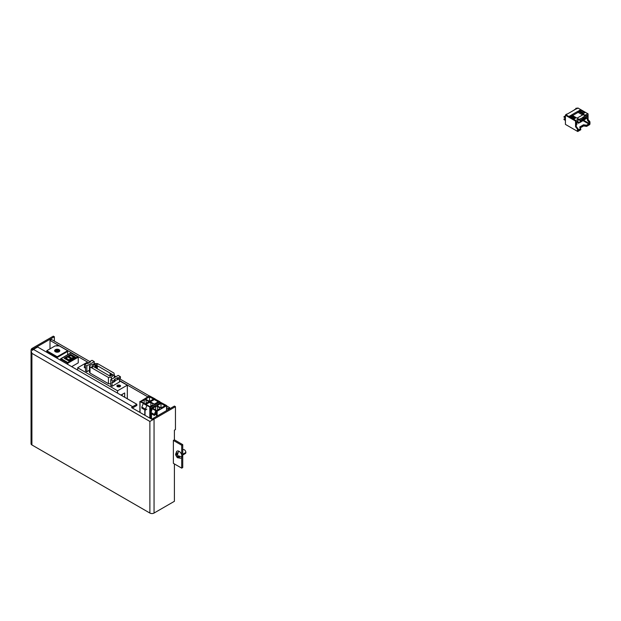 <?xml version="1.0" encoding="UTF-8"?>
<svg xmlns="http://www.w3.org/2000/svg" width="621" height="621" viewBox="0 0 621 621"><rect width="100%" height="100%" fill="white"/><g stroke="black" fill="none" stroke-linecap="round" stroke-linejoin="round"><path stroke-width="0.93" d="M140.028 401.655L145.663 404.55L155.064 399.124L149.42 395.872L140.028 401.655L149.42 395.872L155.188 398.946L145.663 404.55L140.028 401.655L140.028 412.468L140.028 401.655M149.529 401.36L145.562 399.07L149.529 396.772L153.496 399.07L149.529 401.36L153.496 399.07L149.529 396.772L145.562 399.07L149.529 401.36M145.143 403.891L141.177 401.601L144.15 399.877L146.137 399.877L148.116 401.026L148.116 402.167L145.143 403.891L148.116 402.167L148.116 401.026L146.137 399.877L146.137 403.27L146.137 399.877L144.15 399.877L141.177 401.601L145.143 403.891M148.116 401.026L148.116 402.121M144.15 403.316L144.15 399.877L144.15 403.316M145.042 415.356L145.042 409.953L145.042 415.356M149.529 401.306L149.529 396.772L149.529 401.306M144.794 404.411L150.429 407.298L159.822 401.872L154.187 398.62L144.794 404.411L154.187 398.62L159.954 401.694L150.429 407.298L144.794 404.411M149.902 406.639L145.935 404.349L148.916 402.625L150.895 402.625L152.882 403.774L152.882 404.923L149.902 406.639L152.882 404.923L152.882 403.774L150.895 402.625L150.895 406.064L150.895 402.625L148.916 402.625L145.935 404.349L149.902 406.639M154.287 404.108L150.321 401.818L154.287 399.528L158.254 401.818L154.287 404.108L158.254 401.818L154.287 399.528L150.321 401.818L154.287 404.108M152.882 403.774L152.882 404.923M144.794 409.806L144.794 415.216L144.794 409.806M149.801 418.104L149.801 407.298L149.801 418.104M150.429 418.469L150.429 407.298L150.429 418.469M159.822 403.13L159.822 401.872L159.822 403.13M143.272 403.534L141.844 407.112L145.399 409.161L146.82 405.583L145.399 409.161L141.844 407.112L143.272 403.534M146.859 405.49L143.311 403.44L146.859 405.49M141.844 408.106L141.844 407.112L141.844 408.106L145.399 410.155L141.844 408.106M146.859 409.161L145.399 410.155L145.399 409.161L145.399 410.155L146.859 409.161M176.721 454.254L177.893 453.578L176.721 454.254A4.083 2.352 -60 0 1 177.288 452.911A3.012 1.739 0 0 0 177.629 453.136A3.012 1.739 0 0 0 178.025 453.33A4.083 2.352 120 0 0 177.451 454.681A4.083 2.352 -60 0 1 178.025 453.33A3.012 1.739 180 0 1 177.629 453.136A3.012 1.739 180 0 1 177.288 452.911A4.083 2.352 120 0 0 176.721 454.254L175.984 454.681A4.083 2.352 180 0 1 175.673 453.842A3.012 1.739 120 0 0 175.642 454.285A3.012 1.739 120 0 0 175.673 454.688A4.083 2.352 0 0 0 175.984 455.527L176.721 456.792L178.188 455.946L177.451 454.681L175.984 455.527L177.451 454.681L178.188 455.946L176.721 456.792A4.083 2.352 120 0 0 177.288 457.483L177.288 457.483A3.012 1.739 0 0 0 177.629 457.716A4.114 2.375 120 0 0 177.699 457.755A4.114 2.375 120 0 0 177.901 457.856M182.745 450.667A2.212 1.281 60 0 1 184.305 449.759A2.212 1.281 60 0 1 185.873 452.468A2.212 1.281 60 0 1 184.305 453.377M177.699 457.755L177.49 457.63A3.012 1.739 180 0 0 177.629 457.716A4.114 2.375 -60 0 0 177.699 457.755L180.727 458.189A4.005 2.313 -120 0 0 181.914 456.218A4.114 2.375 180 0 1 179.609 456.567A3.012 1.739 120 0 0 179.64 456.971A4.083 2.352 180 0 1 178.188 456.792L177.451 457.219A4.083 2.352 120 0 0 178.025 457.91A3.012 1.739 180 0 1 177.629 457.716A3.012 1.739 0 0 0 178.025 457.91A4.083 2.352 -60 0 1 177.451 457.219L178.188 456.792A4.083 2.352 0 0 0 179.64 456.971A3.012 1.739 -60 0 1 179.609 456.567A3.012 1.739 -60 0 1 179.64 456.125A4.083 2.352 180 0 1 178.188 455.946A4.083 2.352 0 0 0 179.64 456.125A3.012 1.739 120 0 0 179.609 456.567A4.114 2.375 0 0 0 181.914 456.218A4.005 2.313 60 0 1 179.089 457.848M177.451 457.219L178.188 456.792M177.49 454.564L176.744 454.588L177.49 454.564M177.909 456.606L178.305 455.977L177.909 456.606M176.255 452.95A4.005 2.313 60 0 1 179.089 451.312A4.005 2.313 60 0 1 181.914 456.218A4.005 2.313 -120 0 0 179.089 451.312A4.005 2.313 -120 0 0 176.775 451.358L175.642 454.199A4.114 2.375 0 0 0 175.642 454.285A3.012 1.739 -60 0 1 175.673 453.842A4.083 2.352 0 0 0 175.984 454.681M182.737 455.03L185.415 453.485A2.212 1.281 -120 0 0 185.873 452.468L182.737 454.277L185.873 452.468A2.212 1.281 -120 0 0 184.903 450.241A2.212 1.281 -120 0 0 183.203 449.651L182.737 449.915M175.658 453.967A4.114 2.375 0 0 0 175.642 454.199A4.114 2.375 180 0 0 175.642 454.285A3.012 1.739 -60 0 0 175.65 454.44L175.642 454.199M177.629 453.136A4.114 2.375 -60 0 1 179.089 451.312A4.114 2.375 120 0 0 177.629 453.136M177.49 457.63A3.012 1.739 180 0 1 177.288 457.483A4.083 2.352 -60 0 1 177.171 457.398A4.083 2.352 -60 0 1 176.721 456.792L175.984 455.527A4.083 2.352 180 0 1 175.689 454.828A4.083 2.352 180 0 1 175.673 454.688A3.012 1.739 -60 0 1 175.65 454.44M67.65 350.718L59.298 345.889L55.122 345.889L46.777 350.718L57.21 356.741L67.65 350.718L67.65 351.315L67.65 350.718L57.21 356.741L57.21 357.347L67.65 351.315L57.21 357.347L46.777 351.315L57.21 357.347L57.21 356.741L46.777 350.718L46.777 351.315L46.777 350.718L55.122 345.889L59.298 345.889L67.65 350.718M55.385 349.662A2.585 1.49 180 0 1 59.042 349.662A2.585 1.49 180 0 1 59.042 351.765A2.585 1.49 180 0 1 55.385 351.765A2.585 1.49 180 0 1 55.385 349.662A2.585 1.49 0 0 0 54.632 350.718A2.585 1.49 0 0 0 56.224 352.091A2.585 1.49 0 0 0 59.042 351.765A2.585 1.49 0 0 0 59.795 350.718A2.585 1.49 0 0 0 58.203 349.336A2.585 1.49 0 0 0 55.385 349.662M55.727 350.12L56.744 350.702L55.975 351.556L56.744 350.702L55.626 351.354L56.744 350.702L55.727 350.12L57.21 350.438L58.351 349.778L58.816 350.05L57.675 350.702L58.747 351.323L57.21 350.974L58.281 351.587M58.397 351.525L57.675 351.113L58.397 351.525M57.21 350.842L58.351 350.182L57.21 350.842L56.193 350.252M55.696 349.84A2.142 1.234 0 0 0 55.696 351.587A2.142 1.234 0 0 0 58.723 351.587A2.142 1.234 0 0 0 58.723 349.84A2.142 1.234 0 0 0 55.696 349.84A2.142 1.234 180 0 1 58.723 349.84A2.142 1.234 180 0 1 58.723 351.587A2.142 1.234 180 0 1 55.696 351.587A2.142 1.234 180 0 1 55.696 349.84M56.092 351.618L57.21 350.974L55.626 351.354M58.351 349.778L57.21 350.438M58.747 351.323L57.675 350.702L58.816 350.05M46.777 352.278L46.831 351.354L57.21 357.347L67.588 351.354L57.21 357.347L46.831 351.354L46.777 352.278M58.133 345.889L57.21 345.361L58.048 345.889L57.21 345.408L56.379 345.889L57.21 345.361L56.294 345.889L57.21 345.361L58.133 345.889L57.21 345.361L56.294 345.889M67.65 351.439L67.65 354.723L67.65 351.439L57.21 357.463L57.21 358.301L57.21 357.463L46.777 351.439L57.21 357.463L67.65 351.439M71.881 358.294L73.736 357.222L71.881 358.294L68.768 356.493L71.881 358.41L68.706 356.578L71.881 358.534L73.798 357.308L71.881 358.41L68.768 356.493L71.881 358.17L73.588 357.184L70.623 355.476L68.915 356.462L70.623 355.476L73.736 357.222L70.623 355.422L68.706 356.578L70.623 355.422L73.736 357.222L71.881 358.294M75.219 357.191L70.778 354.63L75.118 357.254L70.778 354.63L64.367 358.333L70.778 354.506L75.475 357.098L70.778 354.389L64.11 358.232L70.778 354.389L75.475 357.098L68.807 360.941L64.11 358.232L68.807 360.941L64.258 358.27L68.807 360.941L75.475 357.098L68.807 360.894L75.327 357.129L70.778 354.506L75.219 357.191M64.468 358.395L70.778 354.746L64.468 358.395M65.849 358.177L68.962 360.095L65.849 358.177L67.891 356.997L65.849 358.177L67.891 356.997L71.011 358.798L67.891 356.997L65.849 358.177L68.962 359.978L71.011 358.798L68.962 359.978L65.997 358.146L68.962 359.854L70.864 358.759L67.891 356.997L71.011 358.798L68.962 360.219L65.849 358.177L67.891 356.997L71.011 358.798L68.962 360.219L65.787 358.387L68.962 360.219L71.011 358.798M78.246 357.191L78.246 362.858L78.246 357.191L67.805 363.215L67.805 364.418L67.805 363.215L60.501 359L60.501 360.196L60.679 358.744L70.934 352.821L78.06 356.935L70.934 352.821L60.679 358.744L67.805 362.858L78.06 356.935L67.805 362.858L60.501 359L67.805 363.215L78.246 357.191M77.617 356.827L67.805 362.493L77.617 356.827L70.934 352.976L61.122 358.635L67.805 362.493L60.679 358.744L70.934 352.821L78.06 356.935L70.934 352.821L61.122 358.635M71.671 366.654L78.246 362.858L71.671 366.654M68.706 356.702L71.881 358.534L73.798 357.424L71.881 358.534L68.706 356.702M160.909 402.501L151.508 407.927L157.152 411.18L166.544 405.754L160.909 402.501L166.676 405.575L157.152 411.18L157.152 416.039L157.152 411.18L155.793 410.76L155.793 414.432L154.334 415.426L150.779 413.376L152.246 408.711L151.508 408.284L151.508 410.551L151.508 407.927L160.909 402.501M161.01 407.989L157.043 405.699L161.01 403.409L164.976 405.699L161.01 407.989L161.01 403.409L157.043 405.699L161.01 407.989L164.976 405.699L161.01 403.409L161.01 407.989M156.624 410.52L152.657 408.23L155.638 406.507L157.618 406.507L159.605 407.655L159.605 408.797L156.624 410.52L159.605 408.797L159.605 407.655L157.618 406.507L157.618 409.945L157.618 406.507L155.638 406.507L152.657 408.23L156.624 410.52M151.508 413.796L151.508 419.097L151.508 413.796M156.523 416.404L156.523 411.18L156.523 416.404M152.246 408.711L150.779 412.383L154.334 414.432L155.793 410.76L152.246 408.711M155.793 410.76L154.334 415.426L155.793 414.432L155.793 410.76M166.544 410.613L166.544 405.754L166.544 410.613M159.605 407.655L159.605 408.797M155.638 409.945L155.638 406.507L155.638 409.945M154.334 414.432L150.779 412.383L150.779 413.376L154.334 415.426L154.334 414.432M51.566 339.493L89.828 361.577L51.566 339.493L50.006 340.401L88.896 362.85L50.006 340.401L51.566 339.493M114.512 375.829L115.972 376.675L114.512 375.829M119.543 378.74L149.319 395.934L119.543 378.74M159.954 402.066L160.808 402.563L159.954 402.066M166.676 405.948L169.68 407.687L169.68 408.804L169.68 407.687L166.676 405.948M119.496 380.518L147.759 396.835L119.496 380.518M166.676 407.756L168.12 408.587L169.68 407.687L168.12 408.587L166.676 407.756M50.006 348.847L50.006 340.401L50.006 348.847M168.12 409.705L168.12 408.587L168.12 409.705M120.42 378.236L114.318 381.015L120.42 378.236L120.42 376.706L118.091 378.049L118.091 379.578L118.091 378.049L117.454 377.677L117.454 379.206L117.454 377.677L118.091 378.049L120.42 376.706L118.169 375.41L110.748 379.695L112.991 380.991L114.963 379.858L114.318 379.485L117.454 377.677L114.318 379.485L114.963 379.858L114.963 381.387L112.991 382.52L112.075 381.993L112.991 382.52L112.991 380.991L110.748 379.695L110.748 385.509L112.075 386.278L110.748 385.509L110.748 379.695L118.169 375.41L120.42 376.706L120.42 378.236M96.729 364.713L97.388 364.022L96.992 364.48L96.729 364.022L97.505 364.294L96.729 364.713M87.452 362.144L77.687 367.772L117.571 390.795L127.328 385.16L119.496 380.89L127.328 385.16L127.328 398.907L127.328 385.16L117.571 390.795L77.687 367.772L77.687 370.124L77.687 367.772L87.452 362.144L88.795 362.912L87.452 362.144M110.849 383.809L108.434 383.685L90.006 373.042L89.471 372.142L90.006 373.042L108.434 383.685L108.434 377.475L90.006 366.832L90.006 373.042L90.006 366.832L108.434 377.475L108.434 383.685L110.849 383.809M89.455 370.209L86.847 371.715L85.519 370.947L85.519 366.662L85.519 370.947L86.847 371.715L89.455 370.209M119.496 381.993L112.075 386.278L112.075 381.993L112.075 386.278L119.496 381.993L119.496 378.771L119.496 381.993M84.759 367.873L84.891 366.297L84.145 367.12L85.519 368.199M117.4 386.72C116.562 385.206 117.431 384.709 119.993 385.214C120.831 386.736 119.969 387.232 117.4 386.72L120.629 385.967L119.993 385.214L116.787 385.967L117.4 386.72M114.256 377.661L114.256 374.378L111.384 377.25L111.384 379.322L111.384 377.25L108.434 377.475L111.384 377.25L114.256 374.378L114.256 377.661M97.629 363.642L113.961 373.066L114.256 374.378L113.961 373.066L97.629 363.642L95.37 363.471L90.394 365.125L95.37 363.471L97.629 363.642M94.268 363.836L94.268 361.608L86.847 365.893L86.847 371.715L86.847 365.893L94.268 361.608L92.024 360.312L89.773 361.608L90.41 361.981L87.282 363.79L86.637 363.417L84.596 364.597L86.847 365.893L84.596 364.597L84.596 366.126L85.519 366.662L84.596 366.126L84.596 364.597L86.637 363.417L87.282 363.79L90.41 361.981L89.773 361.608L89.773 362.353L89.773 361.608L92.024 360.312L94.268 361.608L94.268 363.836M119.993 386.72L119.993 385.214L119.993 386.72M117.571 393.147L117.571 390.795L117.571 393.147M120.963 395.103L124.674 392.961L124.674 397.254L124.674 392.961L120.963 395.103M114.512 377.521L114.256 374.378M90.394 365.125L89.471 365.924L90.006 366.832L89.471 365.924L90.394 365.125M94.951 364.356L112.719 374.618L110.064 376.147L92.304 365.893L94.951 364.356L94.951 367.422L94.951 364.356L92.304 365.893L110.064 376.147L112.719 374.618L94.951 364.356M92.552 366.817L92.257 367.453L91.45 366.988L92.552 366.817L91.45 366.988L92.257 367.453L92.552 366.817M89.571 366.437L89.471 365.924M122.011 394.498L122.345 395.903M96.084 365.412L96.084 368.074L95.673 365.171L96.084 365.412M97 365.94L97.412 368.843L97 365.94M110.259 373.594L110.67 375.798L110.259 373.594M111.578 374.354L111.997 375.03L111.578 374.354M91.45 367.29L92.552 367.12L91.45 367.29M95.673 365.171L95.882 367.958L95.673 365.171M96.791 368.478L96.791 366.056L97.412 366.18L97.202 368.719L96.791 366.056L96.791 368.478M110.049 376.14L110.049 373.71L110.67 373.834L110.46 375.915L110.049 373.71L110.049 376.14M111.376 375.394L111.376 374.479L111.997 374.595L111.788 375.154L111.376 374.479L111.376 375.394M95.463 367.717L95.463 365.295L95.463 367.717M112.991 380.991L112.991 382.52L114.963 381.387L114.963 379.858L112.991 380.991M54.361 336.768L32.96 349.118A2.95 1.708 120 0 0 31.912 350.042A2.95 1.708 -60 0 1 32.96 349.118L31.912 348.521L53.313 336.163L31.912 348.521C30.786 349.476 30.786 351.082 31.912 353.341L31.05 350.43L31.912 348.521L32.96 349.118L54.361 336.768L53.313 336.163L54.361 336.768L54.361 341.108L54.361 336.768M31.05 350.43L31.05 443.743A2.95 1.708 0 0 0 31.912 444.954L31.912 353.341L149.878 421.442L154.055 419.035L153.007 418.43A2.95 1.708 120 0 0 151.966 419.354L131.605 407.601A2.95 1.708 -60 0 1 132.653 406.677L33.48 349.421A2.95 1.708 120 0 0 32.439 350.345L31.912 350.042L32.439 350.345A2.95 1.708 -60 0 1 33.48 349.421L132.653 406.677A2.95 1.708 120 0 0 131.605 407.601L151.966 419.354A2.95 1.708 -60 0 1 153.007 418.43L154.055 419.035L149.878 421.442L31.912 353.341L31.912 444.954L149.878 513.055L149.878 421.442L149.878 513.055L31.912 444.954A2.95 1.708 180 0 1 31.912 442.54M174.408 501.302L154.055 513.055A2.95 1.708 180 0 1 149.878 513.055A2.95 1.708 0 0 0 154.055 513.055L154.055 419.035L154.055 513.055L174.408 501.302L174.408 463.934L174.408 501.302M175.456 406.677L154.055 419.035L175.456 406.677L174.408 406.072L153.007 418.43L174.408 406.072L175.456 406.677L175.456 429.585L175.456 406.677M173.368 463.336L173.368 440.429L174.408 439.823L174.408 430.182L175.456 429.585L174.408 430.182L174.408 439.823L182.737 444.636L182.737 467.543L182.737 444.636L181.697 445.241L173.368 440.429L173.368 463.336L181.697 468.141L181.697 457.351L181.697 468.141L182.737 467.543L181.697 468.141L173.368 463.336M136.83 404.271L132.653 406.677L136.83 404.271L37.656 347.007L33.48 349.421L37.656 347.007L136.83 404.271L136.83 405.474L136.83 404.271M132.374 408.044L136.83 405.474L132.374 408.044M181.697 454.82L181.697 445.241L181.697 454.82M182.737 444.636L174.408 439.823L173.368 440.429L181.697 445.241L182.737 444.636M580.767 129.766L580.767 129.036L578.415 130.394A0.737 0.427 -60 0 1 577.895 130.092L577.895 128.764L577.421 129.036L575.543 126.746L575.543 121.079L565.42 115.234L565.42 124.402L577.421 131.326L565.42 124.402L565.42 115.234L566.88 114.031L565.731 114.691L575.853 120.544L575.543 126.746L576.226 126.63L577.895 128.671L576.226 126.63L575.543 126.746L577.421 129.036L577.421 131.326L580.767 129.766L577.74 131.512M579.967 127.328L580.767 129.036L579.641 127.033L583.554 124.774L586.519 125.232L586.612 126.389L589.639 124.642L586.612 126.389L583.647 125.931L580.247 127.887L583.647 125.931L586.612 126.389L586.612 125.667L588.956 124.309L586.612 125.667L583.647 125.201L583.647 125.931L583.647 125.201L579.983 127.321M586.139 117.617L585.688 117.353L586.139 117.617M587.808 117.982L586.247 118.518L587.808 117.982L587.808 116.414L586.139 117.377L585.898 118.479M576.536 121.592L576.226 126.544L576.226 122.135L577.476 121.056L577.996 122.562L577.996 119.302L575.853 120.544L577.996 119.302L579.983 120.451L587.598 116.049L585.619 114.908L587.761 113.666L577.841 107.945L587.761 113.666L585.619 114.908M577.421 131.326L577.421 129.036L577.895 128.671L577.895 130.092M575.551 121.025L569.542 117.555L575.551 121.025M566.88 115.359L566.88 116.08M576.109 108.372L575.698 108.939M571.266 115.716L571.266 116.927L571.266 115.716M571.056 116.802L571.056 115.599L571.056 116.802M564.008 119.007L564.008 119.605L565.42 120.42L564.008 119.605L564.008 119.007L565.42 119.814L564.008 119.007L564.528 118.704L564.008 119.007M569.597 112.704L574.604 109.816L569.597 112.704M569.806 112.587L567.089 114.155L569.806 112.587M580.581 129.246L580.433 128.749L577.895 129.851L580.767 129.036L579.641 127.033M586.519 125.232L588.747 123.944L583.057 120.66L588.747 123.944L586.519 125.232L583.554 124.774L583.647 125.201L586.612 125.667L586.519 125.232L586.666 125.729M578.415 130.394L580.767 129.036M583.057 120.358L582.537 120.66M572.096 116.5L571.63 116.771L572.096 116.5M576.746 123.944L576.536 124.425L576.226 123.641M581.233 121.413L581.023 121.84M581.753 118.223L585.976 115.716L578.104 111.167L578.104 112.378L582.591 114.963L578.104 112.378L572.57 115.568L578.104 112.378L578.104 111.167L571.522 114.963L578.104 111.167L585.976 115.716L582.902 117.198L585.976 115.716L582.902 117.198L583.22 117.617M571.522 115.871L575.178 118.277M579.145 122.919L578.625 122.616L579.145 122.919L578.625 123.222L576.288 121.879L578.625 123.222L578.454 122.523M565.42 119.216L564.528 118.704M577.841 107.945L576.063 108.97L578.151 108.124M572.515 117.408L573.299 117.198L572.515 117.648M567.089 116.205L567.089 115.475M568.339 116.205L568.339 116.927L568.339 116.205M569.178 117.408L569.178 116.686M571.63 116.228L571.63 116.771L571.63 116.228M576.063 108.97L574.394 109.692L576.063 108.97M569.387 116.205L570.746 115.421L575.442 118.13L574.083 118.914L569.387 116.205L570.746 115.421L570.427 116.802L574.394 118.735M583.585 113.426L578.881 110.717L580.239 109.933L584.935 112.642L583.585 113.426L584.935 112.642L580.239 109.933L578.881 110.717L583.585 113.426M583.678 117.043L579.401 119.511L571.522 114.963M589.639 124.642L589.95 121.809L589.476 123.4L589.476 122.081L589.065 122.221L589.065 123.4L583.422 120.148L589.065 123.4L588.747 123.944M577.476 121.056L577.786 122.679L576.311 121.832L577.786 122.679L580.193 122.376L586.977 118.099L581.023 121.537M579.145 119.364L583.95 117.198M569.178 117.167L568.339 116.686M564.528 116.895L564.528 116.29L565.42 116.802M583.111 114.668L585.199 115.871L583.111 114.668L577.056 118.161M585.898 118.72L582.514 120.676L585.898 118.72L585.898 117.757L582.514 119.713L582.514 120.676L581.861 120.816L582.514 120.435L581.861 120.816L581.861 119.845L580.193 120.816L580.193 122.376L579.983 120.451L577.996 119.302L577.996 122.562L581.023 121.895M583.321 120.513L582.801 120.816L583.321 120.513M589.57 122.096L589.065 122.221L589.476 122.081L587.598 119.791L587.396 120.187L589.065 122.221L587.396 120.187L587.396 118.223L587.396 120.187L588.071 119.519L587.761 113.666M587.396 116.655L587.396 116.174L587.396 116.655M587.396 115.933L587.078 115.506L587.396 115.933M577.056 124.13L576.226 124.247L577.056 123.765M589.476 123.4A0.737 0.427 -60 0 1 588.956 124.309M576.226 126.63L577.895 128.671M582.514 119.713L585.898 117.757L585.642 117.423L582.351 119.317L582.514 119.713L581.698 119.457L582.514 119.713M579.929 111.322L580.239 109.933L580.239 111.136L583.895 113.247M569.387 116.802L569.387 117.408L569.907 117.105L569.387 117.408L574.083 120.117L574.604 119.814M579.983 120.451L580.193 120.816L581.861 119.845L581.698 119.457L579.983 120.451M576.8 108.543L576.645 108.209A0.737 0.427 120 0 0 575.799 108.885A0.737 0.427 -60 0 1 576.8 108.543C575.659 109.203 575.659 109.203 576.8 108.551A0.737 0.427 120 0 0 576.645 108.209L577.01 108.419L576.645 108.209M587.598 119.791L589.476 122.081L589.95 121.809L588.071 119.519L587.598 119.791M577.561 129.106L577.895 128.764L576.016 126.474L575.683 126.816M565.42 117.408L564.008 116.593L564.008 117.198L565.42 118.006L564.008 117.198M588.071 113.853L588.071 119.519L589.95 121.809L589.95 124.099M589.476 122.081L589.15 122.415L587.396 119.946M139.896 412.391L139.896 401.477M159.954 403.052L159.954 401.694M178.84 456.07L177.544 456.815M177.676 454.052L176.387 454.797M177.171 457.398L175.689 454.828M54.632 351.075C55.409 349.398 56.845 348.979 58.948 349.817L59.779 350.881L58.902 349.794L57.225 349.398L55.486 349.809L54.648 350.881M56.418 350.384L56.961 350.291L56.418 350.384M68.768 356.493L70.623 355.422L73.736 357.222M64.258 358.27L68.807 360.894L75.327 357.129M151.384 419.02L151.384 413.726M151.384 410.877L151.384 408.106M166.676 410.543L166.676 405.575M89.455 366.064L89.455 372.282M577.972 128.679L576.179 126.49M579.952 127.243L580.744 128.951M580.309 111.446L583.662 113.387M575.939 108.271L576.443 108.178L575.939 108.271M575.613 108.846L575.783 109.327"/></g></svg>
